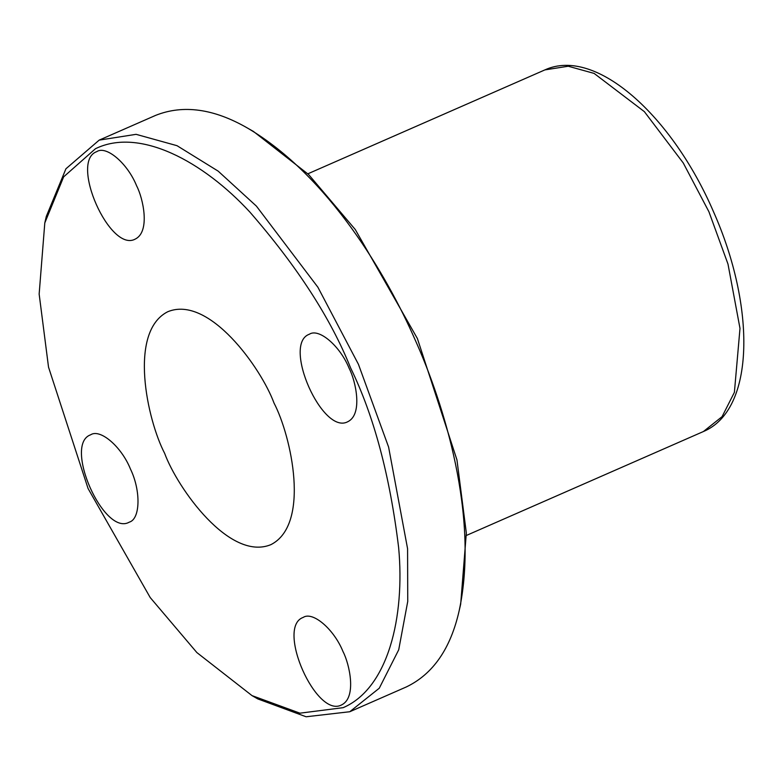 <?xml version="1.0" encoding="UTF-8"?>
<svg xmlns="http://www.w3.org/2000/svg" width="783" height="783" viewBox="0 0 783 783"><rect width="100%" height="100%" fill="white"/><g stroke="black" fill="none" stroke-linecap="round" stroke-linejoin="round"><path stroke-width="1.17" d="M99.177 140.128L155.719 115.336C183.291 104.413 213.935 108.68 247.643 128.148C328.713 175.852 387.145 275.763 415 339.538C443.883 403.656 479.382 516.907 459.181 610.671C450.607 648.715 432.979 674.143 406.308 686.955L349.766 711.737L379.266 688.228L398.713 649.792L407.737 601.452L407.581 548.726L388.603 447.073L358.448 364.33L317.908 287.253L256.403 206.115L218.163 171.134L177.017 145.687L136.085 134.333L99.177 140.128L65.929 168.785L46.305 216.411L44.797 222.94L63.648 176.85L95.477 148.711C139.54 127.12 203.277 161.464 250.012 212.222C297.276 266.582 330.798 318.456 350.578 367.844C373.853 415.607 389.875 475.526 398.635 547.591C405.085 616.877 388.221 688.286 343.169 707.666L299.958 713.176L252.018 695.617L196.876 652.572L150.219 597.566L88.078 488.533L48.526 367.149L39.15 294.065L44.797 222.94M459.181 610.671L460.678 604.143L466.335 533.008L456.959 459.934L417.398 338.54L355.267 229.517L308.6 174.511L253.467 131.466L247.643 128.148M129.303 522.144C103.963 536.786 63.051 444.519 90.603 434.81C100.185 428.409 121.482 446.672 130.458 469.046C140.979 490.647 140.382 519.07 129.303 522.144L129.136 522.222M270.928 544.635C310.704 524.434 291.305 436.092 274.011 403.039C261.121 367.971 208.904 294.721 167.728 311.742C127.952 331.943 147.351 420.285 164.645 453.337C177.535 488.406 229.752 561.656 270.928 544.635L270.468 544.841M96.769 151.628C106.351 145.217 127.658 163.49 136.633 185.865C143.113 198.256 150.385 231.386 135.469 238.962C110.139 253.594 69.217 161.337 96.769 151.628L96.945 151.55M309.344 334.233C318.926 327.823 340.233 346.096 349.208 368.47C355.688 380.861 362.969 413.992 348.053 421.567C322.713 436.209 281.792 343.943 309.344 334.233L309.52 334.155M303.178 617.415C312.76 611.014 334.067 629.278 343.042 651.652C349.521 664.053 356.794 697.173 341.887 704.749C316.547 719.391 275.626 627.124 303.178 617.415L303.354 617.337M252.018 695.617L257.832 698.935L306.104 716.768L349.766 711.737M544.88 69.902L568.233 66.232L594.131 73.416L644.36 111.646L683.265 162.981L708.918 211.743L727.994 264.086L739.994 328.4L734.395 392.342L722.083 416.654L703.418 431.531C755.292 409.803 755.654 306.437 713.519 211.772C672.499 116.471 596.088 46.432 544.88 69.902L307.885 173.797M466.423 535.435L703.418 431.531"/></g></svg>
